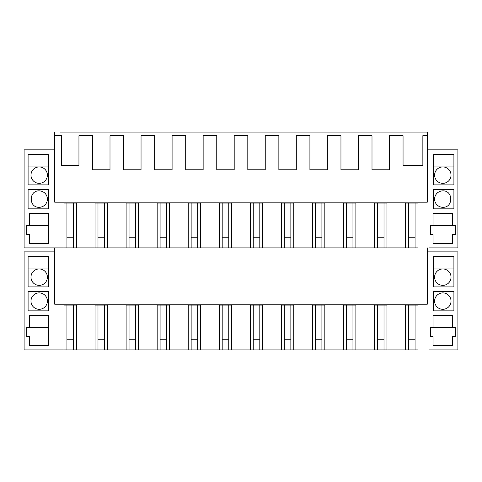<?xml version="1.0" encoding="UTF-8"?>
<svg xmlns="http://www.w3.org/2000/svg" width="482" height="482" viewBox="0 0 482 482"><rect width="100%" height="100%" fill="white"/><g stroke="black" fill="none" stroke-linecap="round" stroke-linejoin="round"><path stroke-width="0.72" d="M73.517 203.079L73.517 247.875L76.439 247.875L76.439 203.079L64.022 203.079L64.022 247.875L24.1 247.875L24.1 149.848L54.707 149.848M48.495 166.929L28.095 166.929M28.98 154.282L47.61 154.282A0.886 0.886 90 0 1 48.495 155.174L48.495 184.889L28.095 184.889L28.095 155.174A0.886 0.886 0 0 1 28.98 154.282M39.181 166.929L39.181 166.929A8.206 8.206 0 0 0 30.975 175.135A8.206 8.206 0 0 0 39.181 183.335A8.206 8.206 0 0 0 47.387 175.135A8.206 8.206 0 0 0 39.181 166.929L39.181 166.929M39.181 190.878C28.595 190.378 28.595 207.79 39.181 207.29A8.206 8.206 0 0 0 47.387 199.084A8.206 8.206 0 0 0 39.181 190.878M48.495 189.324L28.095 189.324L28.095 208.845L48.495 208.845L48.495 189.324M76.439 247.875L95.068 247.875L95.068 203.079L107.486 203.079L107.486 247.875L126.121 247.875L126.121 203.079L138.539 203.079L138.539 247.875L157.168 247.875L157.168 203.079L169.586 203.079L169.586 247.875L188.215 247.875L188.215 203.079L200.639 203.079L200.639 247.875L219.268 247.875L219.268 203.079L231.685 203.079L231.685 247.875L250.315 247.875L250.315 203.079L262.732 203.079L262.732 247.875L281.361 247.875L281.361 203.079L293.785 203.079L293.785 247.875L312.414 247.875L312.414 203.079L324.832 203.079L324.832 247.875L343.461 247.875L343.461 203.079L355.879 203.079L355.879 247.875L374.514 247.875L374.514 203.079L386.932 203.079L386.932 247.875L405.561 247.875L405.561 203.079L417.978 203.079L417.978 247.875L408.483 247.875L408.483 203.079M427.293 149.848L457.9 149.848L457.9 247.875L429.07 247.875M29.42 243.44L48.495 243.44L48.495 213.279L29.42 213.279L29.42 225.474L26.763 225.474L26.763 234.571L29.42 234.571L29.42 243.44L29.42 234.571M430.402 234.571L433.059 234.571L433.059 243.44L452.58 243.44L452.58 234.571L455.237 234.571L455.237 225.474L452.58 225.474L452.58 213.279L433.059 213.279L433.059 225.474L430.402 225.474L430.402 234.571M453.905 208.845L453.905 189.324L433.505 189.324L433.505 208.845L453.905 208.845M433.505 155.174L433.505 184.889L453.905 184.889L453.905 155.174A0.886 0.886 90 0 0 453.02 154.282L434.39 154.282A0.886 0.886 90 0 0 433.505 155.174M48.495 225.474L29.42 225.474M29.42 327.495L29.42 315.294L48.495 315.294L48.495 345.455L29.42 345.455L29.42 336.587L26.763 336.587L26.763 327.495L48.495 327.495M28.095 268.944L48.495 268.944M73.517 305.094L73.517 349.896L76.439 349.896L76.439 305.094L64.022 305.094L64.022 349.896L58.033 349.896M48.495 256.303L48.495 286.911L28.095 286.911L28.095 256.303L48.495 256.303M48.495 291.345L28.095 291.345L28.095 310.86L48.495 310.86L48.495 291.345M427.293 135.653L427.293 202.187L54.707 202.187L54.707 135.653L61.515 135.653L61.515 165.374L78.946 165.374L78.946 135.653L92.562 135.653L92.562 169.809L109.998 169.809L109.998 135.653L123.615 135.653L123.615 169.809L141.045 169.809L141.045 135.653L154.662 135.653L154.662 169.809L172.092 169.809L172.092 135.653L185.709 135.653L185.709 169.809L203.145 169.809L203.145 135.653L216.761 135.653L216.761 169.809L234.192 169.809L234.192 135.653L247.808 135.653L247.808 169.809L265.239 169.809L265.239 135.653L278.855 135.653L278.855 169.809L296.291 169.809L296.291 135.653L309.908 135.653L309.908 169.809L327.338 169.809L327.338 135.653L340.955 135.653L340.955 169.809L358.385 169.809L358.385 135.653L372.002 135.653L372.002 169.809L389.438 169.809L389.438 135.653L403.054 135.653L403.054 165.374L422.859 165.374L422.859 135.653L427.293 135.653L427.293 132.104L60.027 132.104M39.181 268.944L39.181 268.944A8.206 8.206 0 0 0 30.975 277.15A8.206 8.206 0 0 0 39.181 285.356A8.206 8.206 0 0 0 47.387 277.15A8.206 8.206 0 0 0 39.181 268.944L39.181 268.944M39.181 292.893A8.206 8.206 0 0 0 30.975 301.099A8.206 8.206 0 0 0 39.181 309.305A8.206 8.206 0 0 0 47.387 301.099A8.206 8.206 0 0 0 39.181 292.893M73.517 349.896L66.944 349.896L66.944 305.094M54.707 251.869L24.1 251.869L24.1 349.896L66.944 349.896M76.439 349.896L97.991 349.896L97.991 305.094M95.068 349.896L95.068 305.094L107.486 305.094L107.486 349.896L126.121 349.896L126.121 305.094L138.539 305.094L138.539 349.896L157.168 349.896L157.168 305.094L169.586 305.094L169.586 349.896L188.215 349.896L188.215 305.094L200.639 305.094L200.639 349.896L219.268 349.896L219.268 305.094L231.685 305.094L231.685 349.896L250.315 349.896L250.315 305.094L262.732 305.094L262.732 349.896L281.361 349.896L281.361 305.094L293.785 305.094L293.785 349.896L312.414 349.896L312.414 305.094L324.832 305.094L324.832 349.896L343.461 349.896L343.461 305.094L355.879 305.094L355.879 349.896L374.514 349.896L374.514 305.094L386.932 305.094L386.932 349.896L405.561 349.896L405.561 305.094L417.978 305.094L417.978 349.896L408.483 349.896L408.483 305.094M427.293 251.869L457.9 251.869L457.9 349.896L429.07 349.896M452.58 345.455L452.58 336.587L455.237 336.587L455.237 327.495L452.58 327.495L452.58 315.294L433.059 315.294L433.059 327.495L430.402 327.495L430.402 336.587L433.059 336.587L433.059 345.455L452.58 345.455L452.58 336.587M433.505 256.303L433.505 286.911L453.905 286.911L453.905 256.303L433.505 256.303M453.905 310.86L433.505 310.86L433.505 291.345L453.905 291.345L453.905 310.86M54.707 247.875L54.707 304.208L427.293 304.208L427.293 247.875M54.707 135.653L54.707 132.104M95.068 247.875L97.991 247.875L97.991 203.079M52.93 247.875L66.944 247.875L66.944 203.079M386.932 203.079L386.932 247.875L377.436 247.875L377.436 203.079M352.957 203.079L352.957 247.875L346.383 247.875L346.383 203.079M321.91 203.079L321.91 247.875L315.336 247.875L315.336 203.079M290.857 203.079L290.857 247.875L284.29 247.875L284.29 203.079M259.81 203.079L259.81 247.875L253.237 247.875L253.237 203.079M228.763 203.079L228.763 247.875L222.19 247.875L222.19 203.079M197.71 203.079L197.71 247.875L191.143 247.875L191.143 203.079M166.664 203.079L166.664 247.875L160.09 247.875L160.09 203.079M135.617 203.079L135.617 247.875L129.043 247.875L129.043 203.079M104.564 203.079L104.564 247.875L97.991 247.875M73.517 247.875L66.944 247.875M452.58 247.875L433.059 247.875L452.58 247.875M386.932 349.896L377.436 349.896L377.436 305.094M355.879 349.896L346.383 349.896L346.383 305.094M324.832 349.896L315.336 349.896L315.336 305.094M293.785 349.896L284.29 349.896L284.29 305.094M262.732 349.896L253.237 349.896L253.237 305.094M231.685 349.896L222.19 349.896L222.19 305.094M200.639 349.896L191.143 349.896L191.143 305.094M169.586 349.896L160.09 349.896L160.09 305.094M138.539 349.896L129.043 349.896L129.043 305.094M107.486 349.896L97.991 349.896M433.059 349.896L452.58 349.896L433.059 349.896M433.505 166.929L453.905 166.929M442.819 166.929L442.819 166.929A8.206 8.206 90 0 1 451.025 175.135A8.206 8.206 90 0 1 442.819 183.335A8.206 8.206 90 0 1 434.613 175.135A8.206 8.206 90 0 1 442.819 166.929M442.819 190.878C453.405 190.378 453.405 207.79 442.819 207.29A8.206 8.206 90 0 1 434.613 199.084A8.206 8.206 90 0 1 442.819 190.878M452.58 243.44L452.58 234.571M433.059 225.474L452.58 225.474M452.58 327.495L433.059 327.495M453.905 268.944L433.505 268.944M408.483 349.896L405.561 349.896L405.561 305.094M442.819 285.356A8.206 8.206 90 0 1 434.613 277.15A8.206 8.206 90 0 1 442.819 268.944A8.206 8.206 90 0 1 451.025 277.15A8.206 8.206 90 0 1 442.819 285.356M442.819 309.305A8.206 8.206 90 0 1 434.613 301.099A8.206 8.206 90 0 1 442.819 292.893A8.206 8.206 90 0 1 451.025 301.099A8.206 8.206 90 0 1 442.819 309.305M415.056 349.896L415.056 305.094M408.483 247.875L405.561 247.875M415.056 247.875L415.056 203.079M104.564 247.875L107.486 247.875L107.486 203.079M126.121 247.875L129.043 247.875M126.121 349.896L129.043 349.896M104.564 349.896L104.564 305.094M135.617 247.875L138.539 247.875L138.539 203.079M157.168 247.875L160.09 247.875M157.168 349.896L160.09 349.896M135.617 349.896L135.617 305.094M166.664 247.875L169.586 247.875L169.586 203.079M188.215 247.875L191.143 247.875M188.215 349.896L191.143 349.896M166.664 349.896L166.664 305.094M197.71 247.875L200.639 247.875L200.639 203.079M219.268 247.875L222.19 247.875M219.268 349.896L222.19 349.896M197.71 349.896L197.71 305.094M228.763 247.875L231.685 247.875L231.685 203.079M250.315 247.875L253.237 247.875M250.315 349.896L253.237 349.896M228.763 349.896L228.763 305.094M259.81 247.875L262.732 247.875L262.732 203.079M281.361 247.875L284.29 247.875M281.361 349.896L284.29 349.896M259.81 349.896L259.81 305.094M290.857 247.875L293.785 247.875L293.785 203.079M312.414 247.875L315.336 247.875M312.414 349.896L315.336 349.896M290.857 349.896L290.857 305.094M321.91 247.875L324.832 247.875L324.832 203.079M343.461 247.875L346.383 247.875M343.461 349.896L346.383 349.896M321.91 349.896L321.91 305.094M352.957 247.875L355.879 247.875L355.879 203.079M374.514 247.875L377.436 247.875M374.514 349.896L377.436 349.896M352.957 349.896L352.957 305.094M384.009 247.875L384.009 203.079M384.009 349.896L384.009 305.094M73.517 237.228L66.944 237.228M73.517 339.25L66.944 339.25M104.564 237.228L97.991 237.228M104.564 339.25L97.991 339.25M135.617 237.228L129.043 237.228M135.617 339.25L129.043 339.25M166.664 237.228L160.09 237.228M166.664 339.25L160.09 339.25M197.71 237.228L191.143 237.228M197.71 339.25L191.143 339.25M228.763 237.228L222.19 237.228M228.763 339.25L222.19 339.25M259.81 237.228L253.237 237.228M259.81 339.25L253.237 339.25M290.857 237.228L284.29 237.228M290.857 339.25L284.29 339.25M321.91 237.228L315.336 237.228M321.91 339.25L315.336 339.25M352.957 237.228L346.383 237.228M352.957 339.25L346.383 339.25M384.009 237.228L377.436 237.228M384.009 339.25L377.436 339.25M415.056 237.228L408.483 237.228M415.056 339.25L408.483 339.25"/></g></svg>
